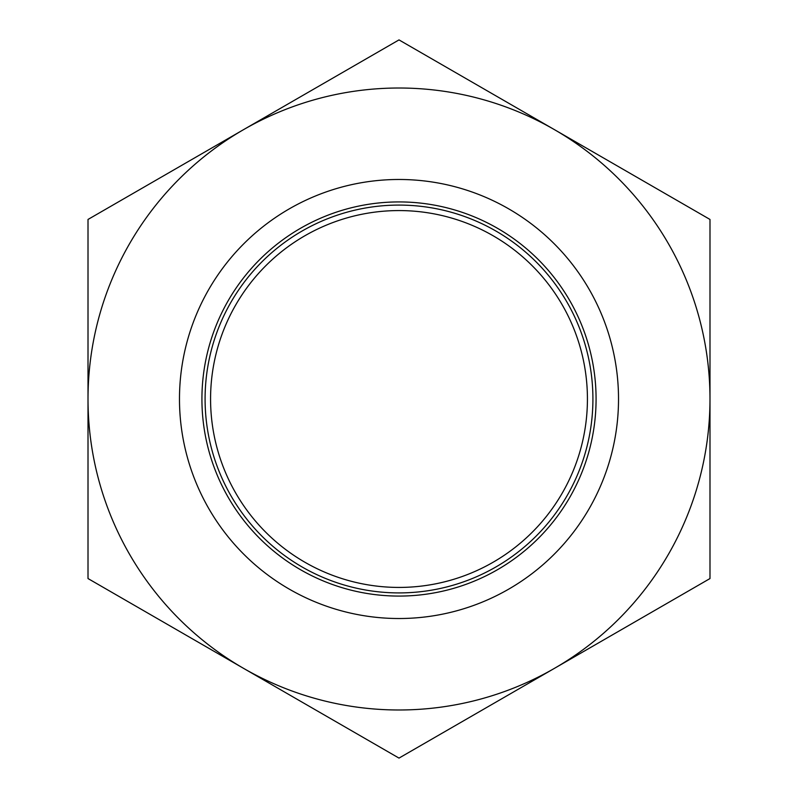 <?xml version="1.0" encoding="UTF-8"?>
<svg xmlns="http://www.w3.org/2000/svg" width="798" height="798" viewBox="0 0 798 798"><rect width="100%" height="100%" fill="white"/><g stroke="black" fill="none" stroke-linecap="round" stroke-linejoin="round"><path stroke-width="1.2" d="M618.52 399A219.52 219.52 0 0 1 399 618.52A219.52 219.52 0 0 1 179.48 399A219.52 219.52 0 0 1 399 179.48A219.52 219.52 0 0 1 618.52 399M596.076 399A197.076 197.076 0 0 1 399 596.076A197.076 197.076 0 0 1 201.924 399A197.076 197.076 0 0 1 399 201.924A197.076 197.076 0 0 1 596.076 399M592.914 399A193.914 193.914 0 0 1 399 592.914A193.914 193.914 0 0 1 205.086 399A193.914 193.914 0 0 1 399 205.086A193.914 193.914 0 0 1 592.914 399M587.428 399A188.428 188.428 0 0 1 399 587.428A188.428 188.428 0 0 1 210.572 399A188.428 188.428 0 0 1 399 210.572A188.428 188.428 0 0 1 587.428 399M554.49 668.325L709.991 578.55L709.991 219.45L399 39.9L88.009 219.45L88.009 578.55L399 758.1L554.49 668.325A310.991 310.991 0 0 1 88.009 399A310.991 310.991 0 0 1 554.49 129.675A310.991 310.991 0 0 1 554.49 668.325"/></g></svg>
